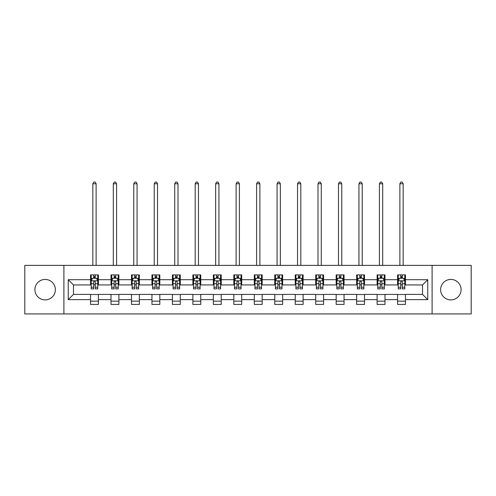 <?xml version="1.0" encoding="UTF-8"?>
<svg xmlns="http://www.w3.org/2000/svg" width="496" height="496" viewBox="0 0 496 496"><rect width="100%" height="100%" fill="white"/><g stroke="black" fill="none" stroke-linecap="round" stroke-linejoin="round"><path stroke-width="0.74" d="M450.864 279.428A10.236 10.236 0 0 0 440.628 289.664A10.236 10.236 0 0 0 450.864 299.894A10.236 10.236 0 0 0 461.094 289.664A10.236 10.236 0 0 0 450.864 279.428M45.136 279.428A10.236 10.236 0 0 0 34.906 289.664A10.236 10.236 0 0 0 45.136 299.894A10.236 10.236 0 0 0 55.372 289.664A10.236 10.236 0 0 0 45.136 279.428M432.097 313.937L471.2 313.937L471.2 265.385L432.097 265.385L432.097 313.937L63.903 313.937L63.903 265.385L24.8 265.385L24.8 313.937L63.903 313.937M432.097 265.385L63.903 265.385M405.461 279.688L405.461 274.902L397.587 274.902L397.587 279.688L384.989 279.688L384.989 274.902L377.115 274.902L377.115 279.688L364.523 279.688L364.523 274.902L356.649 274.902L356.649 279.688L344.05 279.688L344.05 274.902L336.176 274.902L336.176 279.688L323.578 279.688L323.578 274.902L315.71 274.902L315.71 279.688L303.112 279.688L303.112 274.902L295.238 274.902L295.238 279.688L282.639 279.688L282.639 274.902L274.765 274.902L274.765 279.688L262.173 279.688L262.173 274.902L254.299 274.902L254.299 279.688L241.701 279.688L241.701 274.902L233.827 274.902L233.827 279.688L221.235 279.688L221.235 274.902L213.361 274.902L213.361 279.688L200.762 279.688L200.762 274.902L192.888 274.902L192.888 279.688L180.29 279.688L180.29 274.902L172.422 274.902L172.422 279.688L159.824 279.688L159.824 274.902L151.95 274.902L151.95 279.688L139.351 279.688L139.351 274.902L131.477 274.902L131.477 279.688L118.885 279.688L118.885 274.902L111.011 274.902L111.011 279.688L98.413 279.688L98.413 274.902L90.539 274.902L90.539 279.688L68.231 279.688L68.231 299.634L73.482 294.382L90.539 294.382L90.539 304.426L98.413 304.426L98.413 294.382L111.011 294.382L111.011 304.426L118.885 304.426L118.885 294.382L131.477 294.382L131.477 304.426L139.351 304.426L139.351 294.382L151.95 294.382L151.95 304.426L159.824 304.426L159.824 294.382L172.422 294.382L172.422 304.426L180.29 304.426L180.29 294.382L192.888 294.382L192.888 304.426L200.762 304.426L200.762 294.382L213.361 294.382L213.361 304.426L221.235 304.426L221.235 294.382L233.827 294.382L233.827 304.426L241.701 304.426L241.701 294.382L254.299 294.382L254.299 304.426L262.173 304.426L262.173 294.382L274.765 294.382L274.765 304.426L282.639 304.426L282.639 294.382L295.238 294.382L295.238 304.426L303.112 304.426L303.112 294.382L315.71 294.382L315.71 304.426L323.578 304.426L323.578 294.382L336.176 294.382L336.176 304.426L344.05 304.426L344.05 294.382L356.649 294.382L356.649 304.426L364.523 304.426L364.523 294.382L377.115 294.382L377.115 304.426L384.989 304.426L384.989 294.382L397.587 294.382L397.587 304.426L405.461 304.426L405.461 294.382L422.518 294.382L422.518 284.94L405.461 284.94L405.461 279.688L427.769 279.688L427.769 299.634L405.461 299.634M397.587 299.634L384.989 299.634M377.115 299.634L364.523 299.634M356.649 299.634L344.05 299.634M336.176 299.634L323.578 299.634M315.71 299.634L303.112 299.634M295.238 299.634L282.639 299.634M274.765 299.634L262.173 299.634M254.299 299.634L241.701 299.634M233.827 299.634L221.235 299.634M213.361 299.634L200.762 299.634M192.888 299.634L180.29 299.634M172.422 299.634L159.824 299.634M151.95 299.634L139.351 299.634M131.477 299.634L118.885 299.634M111.011 299.634L98.413 299.634M90.539 299.634L68.231 299.634M397.587 279.688L397.587 284.94L384.989 284.94L384.989 279.688M377.115 279.688L377.115 284.94L364.523 284.94L364.523 279.688M356.649 279.688L356.649 284.94L344.05 284.94L344.05 279.688M336.176 279.688L336.176 284.94L323.578 284.94L323.578 279.688M315.71 279.688L315.71 284.94L303.112 284.94L303.112 279.688M295.238 279.688L295.238 284.94L282.639 284.94L282.639 279.688M274.765 279.688L274.765 284.94L262.173 284.94L262.173 279.688M254.299 279.688L254.299 284.94L241.701 284.94L241.701 279.688M233.827 279.688L233.827 284.94L221.235 284.94L221.235 279.688M213.361 279.688L213.361 284.94L200.762 284.94L200.762 279.688M192.888 279.688L192.888 284.94L180.29 284.94L180.29 279.688M172.422 279.688L172.422 284.94L159.824 284.94L159.824 279.688M151.95 279.688L151.95 284.94L139.351 284.94L139.351 279.688M131.477 279.688L131.477 284.94L118.885 284.94L118.885 279.688M111.011 279.688L111.011 284.94L98.413 284.94L98.413 279.688M90.539 279.688L90.539 284.94L73.482 284.94L68.231 279.688M73.482 284.94L73.482 294.382M427.769 299.634L422.518 294.382M422.518 284.94L427.769 279.688M90.539 278.182L91.196 278.182M93.688 278.182L95.263 278.182M97.755 278.182L98.413 278.182M90.539 284.809L91.196 284.809M93.688 284.809L95.263 284.809M97.755 284.809L98.413 284.809M90.539 294.519L98.413 294.519M90.539 301.14L98.413 301.14M111.011 294.519L118.885 294.519M111.011 301.14L118.885 301.14M111.011 278.182L111.668 278.182M114.161 278.182L115.735 278.182M118.228 278.182L118.885 278.182M111.011 284.809L111.668 284.809M114.161 284.809L115.735 284.809M118.228 284.809L118.885 284.809M131.477 294.519L139.351 294.519M131.477 301.14L139.351 301.14M131.477 278.182L132.134 278.182M134.627 278.182L136.202 278.182M138.694 278.182L139.351 278.182M131.477 284.809L132.134 284.809M134.627 284.809L136.202 284.809M138.694 284.809L139.351 284.809M151.95 294.519L159.824 294.519M151.95 301.14L159.824 301.14M151.95 278.182L152.607 278.182M155.099 278.182L156.674 278.182M159.166 278.182L159.824 278.182M151.95 284.809L152.607 284.809M155.099 284.809L156.674 284.809M159.166 284.809L159.824 284.809M172.422 294.519L180.29 294.519M172.422 301.14L180.29 301.14M172.422 278.182L173.073 278.182M175.565 278.182L177.14 278.182M179.639 278.182L180.29 278.182M172.422 284.809L173.073 284.809M175.565 284.809L177.14 284.809M179.639 284.809L180.29 284.809M192.888 294.519L200.762 294.519M192.888 301.14L200.762 301.14M192.888 278.182L193.545 278.182M196.038 278.182L197.613 278.182M200.105 278.182L200.762 278.182M192.888 284.809L193.545 284.809M196.038 284.809L197.613 284.809M200.105 284.809L200.762 284.809M213.361 294.519L221.235 294.519M213.361 301.14L221.235 301.14M213.361 278.182L214.018 278.182M216.51 278.182L218.085 278.182M220.577 278.182L221.235 278.182M213.361 284.809L214.018 284.809M216.51 284.809L218.085 284.809M220.577 284.809L221.235 284.809M233.827 294.519L241.701 294.519M233.827 301.14L241.701 301.14M233.827 278.182L234.484 278.182M236.976 278.182L238.551 278.182M241.044 278.182L241.701 278.182M233.827 284.809L234.484 284.809M236.976 284.809L238.551 284.809M241.044 284.809L241.701 284.809M254.299 294.519L262.173 294.519M254.299 301.14L262.173 301.14M254.299 278.182L254.956 278.182M257.449 278.182L259.024 278.182M261.516 278.182L262.173 278.182M254.299 284.809L254.956 284.809M257.449 284.809L259.024 284.809M261.516 284.809L262.173 284.809M274.765 294.519L282.639 294.519M274.765 301.14L282.639 301.14M274.765 278.182L275.423 278.182M277.915 278.182L279.49 278.182M281.982 278.182L282.639 278.182M274.765 284.809L275.423 284.809M277.915 284.809L279.49 284.809M281.982 284.809L282.639 284.809M295.238 294.519L303.112 294.519M295.238 301.14L303.112 301.14M295.238 278.182L295.895 278.182M298.387 278.182L299.962 278.182M302.455 278.182L303.112 278.182M295.238 284.809L295.895 284.809M298.387 284.809L299.962 284.809M302.455 284.809L303.112 284.809M315.71 294.519L323.578 294.519M315.71 301.14L323.578 301.14M315.71 278.182L316.361 278.182M318.86 278.182L320.435 278.182M322.927 278.182L323.578 278.182M315.71 284.809L316.361 284.809M318.86 284.809L320.435 284.809M322.927 284.809L323.578 284.809M336.176 294.519L344.05 294.519M336.176 301.14L344.05 301.14M336.176 278.182L336.834 278.182M339.326 278.182L340.901 278.182M343.393 278.182L344.05 278.182M336.176 284.809L336.834 284.809M339.326 284.809L340.901 284.809M343.393 284.809L344.05 284.809M356.649 294.519L364.523 294.519M356.649 301.14L364.523 301.14M356.649 278.182L357.306 278.182M359.798 278.182L361.373 278.182M363.866 278.182L364.523 278.182M356.649 284.809L357.306 284.809M359.798 284.809L361.373 284.809M363.866 284.809L364.523 284.809M377.115 294.519L384.989 294.519M377.115 301.14L384.989 301.14M377.115 278.182L377.772 278.182M380.265 278.182L381.839 278.182M384.332 278.182L384.989 278.182M377.115 284.809L377.772 284.809M380.265 284.809L381.839 284.809M384.332 284.809L384.989 284.809M397.587 294.519L405.461 294.519M397.587 301.14L405.461 301.14M397.587 278.182L398.245 278.182M400.737 278.182L402.312 278.182M404.804 278.182L405.461 278.182M397.587 284.809L398.245 284.809M400.737 284.809L402.312 284.809M404.804 284.809L405.461 284.809M95.263 276.607L93.688 276.607M97.755 287.227L95.263 287.227L95.263 288.877L97.755 288.877L97.755 280.872L96.447 278.244L92.51 278.244L91.196 280.872L91.196 288.877L93.688 288.877L93.688 287.227L91.196 287.227M91.196 280.872L91.196 274.902M97.755 280.872L97.755 274.902M93.688 278.244L93.688 274.902M95.263 274.902L95.263 278.244M95.263 287.227L95.263 281.852C94.742 280.841 94.215 280.841 93.688 281.852L93.688 287.227M96.119 265.385L96.119 183.768L92.839 183.768L92.839 265.385M92.839 183.768L93.818 182.063L95.133 182.063L96.119 183.768M115.735 276.607L114.161 276.607M118.228 287.227L115.735 287.227L115.735 288.877L118.228 288.877L118.228 280.872L116.913 278.244L112.976 278.244L111.668 280.872L111.668 288.877L114.161 288.877L114.161 287.227L111.668 287.227M111.668 280.872L111.668 274.902M118.228 280.872L118.228 274.902M114.161 278.244L114.161 274.902M115.735 274.902L115.735 278.244M115.735 287.227L115.735 281.852C115.208 280.841 114.681 280.841 114.161 281.852L114.161 287.227M116.585 265.385L116.585 183.768L113.305 183.768L113.305 265.385M113.305 183.768L114.291 182.063L115.605 182.063L116.585 183.768M136.202 276.607L134.627 276.607M138.694 287.227L136.202 287.227L136.202 288.877L138.694 288.877L138.694 280.872L137.386 278.244L133.449 278.244L132.134 280.872L132.134 288.877L134.627 288.877L134.627 287.227L132.134 287.227M132.134 280.872L132.134 274.902M138.694 280.872L138.694 274.902M134.627 278.244L134.627 274.902M136.202 274.902L136.202 278.244M136.202 287.227L136.202 281.852C135.681 280.841 135.154 280.841 134.627 281.852L134.627 287.227M137.057 265.385L137.057 183.768L133.777 183.768L133.777 265.385M133.777 183.768L134.757 182.063L136.071 182.063L137.057 183.768M156.674 276.607L155.099 276.607M159.166 287.227L156.674 287.227L156.674 288.877L159.166 288.877L159.166 280.872L157.852 278.244L153.915 278.244L152.607 280.872L152.607 288.877L155.099 288.877L155.099 287.227L152.607 287.227M152.607 280.872L152.607 274.902M159.166 280.872L159.166 274.902M155.099 278.244L155.099 274.902M156.674 274.902L156.674 278.244M156.674 287.227L156.674 281.852C156.147 280.841 155.626 280.841 155.099 281.852L155.099 287.227M157.523 265.385L157.523 183.768L154.244 183.768L154.244 265.385M154.244 183.768L155.229 182.063L156.544 182.063L157.523 183.768M177.14 276.607L175.565 276.607M179.639 287.227L177.14 287.227L177.14 288.877L179.639 288.877L179.639 280.872L178.324 278.244L174.387 278.244L173.073 280.872L173.073 288.877L175.565 288.877L175.565 287.227L173.073 287.227M173.073 280.872L173.073 274.902M179.639 280.872L179.639 274.902M175.565 278.244L175.565 274.902M177.14 274.902L177.14 278.244M177.14 287.227L177.14 281.852C176.619 280.841 176.092 280.841 175.565 281.852L175.565 287.227M177.996 265.385L177.996 183.768L174.716 183.768L174.716 265.385M174.716 183.768L175.702 182.063L177.01 182.063L177.996 183.768M197.613 276.607L196.038 276.607M200.105 287.227L197.613 287.227L197.613 288.877L200.105 288.877L200.105 280.872L198.791 278.244L194.86 278.244L193.545 280.872L193.545 288.877L196.038 288.877L196.038 287.227L193.545 287.227M193.545 280.872L193.545 274.902M200.105 280.872L200.105 274.902M196.038 278.244L196.038 274.902M197.613 274.902L197.613 278.244M197.613 287.227L197.613 281.852C197.086 280.841 196.565 280.841 196.038 281.852L196.038 287.227M198.468 265.385L198.468 183.768L195.182 183.768L195.182 265.385M195.182 183.768L196.168 182.063L197.482 182.063L198.468 183.768M218.085 276.607L216.51 276.607M220.577 287.227L218.085 287.227L218.085 288.877L220.577 288.877L220.577 280.872L219.263 278.244L215.326 278.244L214.018 280.872L214.018 288.877L216.51 288.877L216.51 287.227L214.018 287.227M214.018 280.872L214.018 274.902M220.577 280.872L220.577 274.902M216.51 278.244L216.51 274.902M218.085 274.902L218.085 278.244M218.085 287.227L218.085 281.852C217.558 280.841 217.031 280.841 216.51 281.852L216.51 287.227M218.934 265.385L218.934 183.768L215.655 183.768L215.655 265.385M215.655 183.768L216.64 182.063L217.949 182.063L218.934 183.768M238.551 276.607L236.976 276.607M241.044 287.227L238.551 287.227L238.551 288.877L241.044 288.877L241.044 280.872L239.735 278.244L235.798 278.244L234.484 280.872L234.484 288.877L236.976 288.877L236.976 287.227L234.484 287.227M234.484 280.872L234.484 274.902M241.044 280.872L241.044 274.902M236.976 278.244L236.976 274.902M238.551 274.902L238.551 278.244M238.551 287.227L238.551 281.852C238.03 280.841 237.503 280.841 236.976 281.852L236.976 287.227M239.407 265.385L239.407 183.768L236.127 183.768L236.127 265.385M236.127 183.768L237.107 182.063L238.421 182.063L239.407 183.768M259.024 276.607L257.449 276.607M261.516 287.227L259.024 287.227L259.024 288.877L261.516 288.877L261.516 280.872L260.202 278.244L256.265 278.244L254.956 280.872L254.956 288.877L257.449 288.877L257.449 287.227L254.956 287.227M254.956 280.872L254.956 274.902M261.516 280.872L261.516 274.902M257.449 278.244L257.449 274.902M259.024 274.902L259.024 278.244M259.024 287.227L259.024 281.852C258.497 280.841 257.976 280.841 257.449 281.852L257.449 287.227M259.873 265.385L259.873 183.768L256.593 183.768L256.593 265.385M256.593 183.768L257.579 182.063L258.893 182.063L259.873 183.768M279.49 276.607L277.915 276.607M281.982 287.227L279.49 287.227L279.49 288.877L281.982 288.877L281.982 280.872L280.674 278.244L276.737 278.244L275.423 280.872L275.423 288.877L277.915 288.877L277.915 287.227L275.423 287.227M275.423 280.872L275.423 274.902M281.982 280.872L281.982 274.902M277.915 278.244L277.915 274.902M279.49 274.902L279.49 278.244M279.49 287.227L279.49 281.852C278.969 280.841 278.442 280.841 277.915 281.852L277.915 287.227M280.345 265.385L280.345 183.768L277.066 183.768L277.066 265.385M277.066 183.768L278.051 182.063L279.36 182.063L280.345 183.768M299.962 276.607L298.387 276.607M302.455 287.227L299.962 287.227L299.962 288.877L302.455 288.877L302.455 280.872L301.14 278.244L297.209 278.244L295.895 280.872L295.895 288.877L298.387 288.877L298.387 287.227L295.895 287.227M295.895 280.872L295.895 274.902M302.455 280.872L302.455 274.902M298.387 278.244L298.387 274.902M299.962 274.902L299.962 278.244M299.962 287.227L299.962 281.852C299.435 280.841 298.914 280.841 298.387 281.852L298.387 287.227M300.818 265.385L300.818 183.768L297.532 183.768L297.532 265.385M297.532 183.768L298.518 182.063L299.832 182.063L300.818 183.768M320.435 276.607L318.86 276.607M322.927 287.227L320.435 287.227L320.435 288.877L322.927 288.877L322.927 280.872L321.613 278.244L317.676 278.244L316.361 280.872L316.361 288.877L318.86 288.877L318.86 287.227L316.361 287.227M316.361 280.872L316.361 274.902M322.927 280.872L322.927 274.902M318.86 278.244L318.86 274.902M320.435 274.902L320.435 278.244M320.435 287.227L320.435 281.852C319.908 280.841 319.381 280.841 318.86 281.852L318.86 287.227M321.284 265.385L321.284 183.768L318.004 183.768L318.004 265.385M318.004 183.768L318.99 182.063L320.298 182.063L321.284 183.768M340.901 276.607L339.326 276.607M343.393 287.227L340.901 287.227L340.901 288.877L343.393 288.877L343.393 280.872L342.085 278.244L338.148 278.244L336.834 280.872L336.834 288.877L339.326 288.877L339.326 287.227L336.834 287.227M336.834 280.872L336.834 274.902M343.393 280.872L343.393 274.902M339.326 278.244L339.326 274.902M340.901 274.902L340.901 278.244M340.901 287.227L340.901 281.852C340.38 280.841 339.853 280.841 339.326 281.852L339.326 287.227M341.756 265.385L341.756 183.768L338.477 183.768L338.477 265.385M338.477 183.768L339.456 182.063L340.771 182.063L341.756 183.768M361.373 276.607L359.798 276.607M363.866 287.227L361.373 287.227L361.373 288.877L363.866 288.877L363.866 280.872L362.551 278.244L358.614 278.244L357.306 280.872L357.306 288.877L359.798 288.877L359.798 287.227L357.306 287.227M357.306 280.872L357.306 274.902M363.866 280.872L363.866 274.902M359.798 278.244L359.798 274.902M361.373 274.902L361.373 278.244M361.373 287.227L361.373 281.852C360.846 280.841 360.325 280.841 359.798 281.852L359.798 287.227M362.223 265.385L362.223 183.768L358.943 183.768L358.943 265.385M358.943 183.768L359.929 182.063L361.243 182.063L362.223 183.768M381.839 276.607L380.265 276.607M384.332 287.227L381.839 287.227L381.839 288.877L384.332 288.877L384.332 280.872L383.024 278.244L379.087 278.244L377.772 280.872L377.772 288.877L380.265 288.877L380.265 287.227L377.772 287.227M377.772 280.872L377.772 274.902M384.332 280.872L384.332 274.902M380.265 278.244L380.265 274.902M381.839 274.902L381.839 278.244M381.839 287.227L381.839 281.852C381.319 280.841 380.792 280.841 380.265 281.852L380.265 287.227M382.695 265.385L382.695 183.768L379.415 183.768L379.415 265.385M379.415 183.768L380.395 182.063L381.709 182.063L382.695 183.768M402.312 276.607L400.737 276.607M404.804 287.227L402.312 287.227L402.312 288.877L404.804 288.877L404.804 280.872L403.49 278.244L399.553 278.244L398.245 280.872L398.245 288.877L400.737 288.877L400.737 287.227L398.245 287.227M398.245 280.872L398.245 274.902M404.804 280.872L404.804 274.902M400.737 278.244L400.737 274.902M402.312 274.902L402.312 278.244M402.312 287.227L402.312 281.852C401.785 280.841 401.264 280.841 400.737 281.852L400.737 287.227M403.161 265.385L403.161 183.768L399.881 183.768L399.881 265.385M399.881 183.768L400.867 182.063L402.182 182.063L403.161 183.768M97.724 280.804L91.227 280.804M91.196 278.405L92.43 278.405M96.522 278.405L97.755 278.405M93.688 283.712L91.196 283.712M97.755 283.712L95.263 283.712M95.263 277.438L93.688 277.438M118.191 280.804L111.699 280.804M111.668 278.405L112.902 278.405M116.994 278.405L118.228 278.405M114.161 283.712L111.668 283.712M118.228 283.712L115.735 283.712M115.735 277.438L114.161 277.438M138.663 280.804L132.165 280.804M132.134 278.405L133.368 278.405M137.46 278.405L138.694 278.405M134.627 283.712L132.134 283.712M138.694 283.712L136.202 283.712M136.202 277.438L134.627 277.438M159.135 280.804L152.638 280.804M152.607 278.405L153.841 278.405M157.933 278.405L159.166 278.405M155.099 283.712L152.607 283.712M159.166 283.712L156.674 283.712M156.674 277.438L155.099 277.438M179.602 280.804L173.11 280.804M173.073 278.405L174.307 278.405M178.405 278.405L179.639 278.405M175.565 283.712L173.073 283.712M179.639 283.712L177.14 283.712M177.14 277.438L175.565 277.438M200.074 280.804L193.576 280.804M193.545 278.405L194.779 278.405M198.871 278.405L200.105 278.405M196.038 283.712L193.545 283.712M200.105 283.712L197.613 283.712M197.613 277.438L196.038 277.438M220.54 280.804L214.049 280.804M214.018 278.405L215.245 278.405M219.344 278.405L220.577 278.405M216.51 283.712L214.018 283.712M220.577 283.712L218.085 283.712M218.085 277.438L216.51 277.438M241.013 280.804L234.515 280.804M234.484 278.405L235.718 278.405M239.81 278.405L241.044 278.405M236.976 283.712L234.484 283.712M241.044 283.712L238.551 283.712M238.551 277.438L236.976 277.438M261.485 280.804L254.987 280.804M254.956 278.405L256.19 278.405M260.282 278.405L261.516 278.405M257.449 283.712L254.956 283.712M261.516 283.712L259.024 283.712M259.024 277.438L257.449 277.438M281.951 280.804L275.46 280.804M275.423 278.405L276.656 278.405M280.755 278.405L281.982 278.405M277.915 283.712L275.423 283.712M281.982 283.712L279.49 283.712M279.49 277.438L277.915 277.438M302.424 280.804L295.926 280.804M295.895 278.405L297.129 278.405M301.221 278.405L302.455 278.405M298.387 283.712L295.895 283.712M302.455 283.712L299.962 283.712M299.962 277.438L298.387 277.438M322.89 280.804L316.398 280.804M316.361 278.405L317.595 278.405M321.693 278.405L322.927 278.405M318.86 283.712L316.361 283.712M322.927 283.712L320.435 283.712M320.435 277.438L318.86 277.438M343.362 280.804L336.865 280.804M336.834 278.405L338.067 278.405M342.159 278.405L343.393 278.405M339.326 283.712L336.834 283.712M343.393 283.712L340.901 283.712M340.901 277.438L339.326 277.438M363.835 280.804L357.337 280.804M357.306 278.405L358.54 278.405M362.632 278.405L363.866 278.405M359.798 283.712L357.306 283.712M363.866 283.712L361.373 283.712M361.373 277.438L359.798 277.438M384.301 280.804L377.809 280.804M377.772 278.405L379.006 278.405M383.098 278.405L384.332 278.405M380.265 283.712L377.772 283.712M384.332 283.712L381.839 283.712M381.839 277.438L380.265 277.438M404.773 280.804L398.276 280.804M398.245 278.405L399.478 278.405M403.57 278.405L404.804 278.405M400.737 283.712L398.245 283.712M404.804 283.712L402.312 283.712M402.312 277.438L400.737 277.438"/></g></svg>
